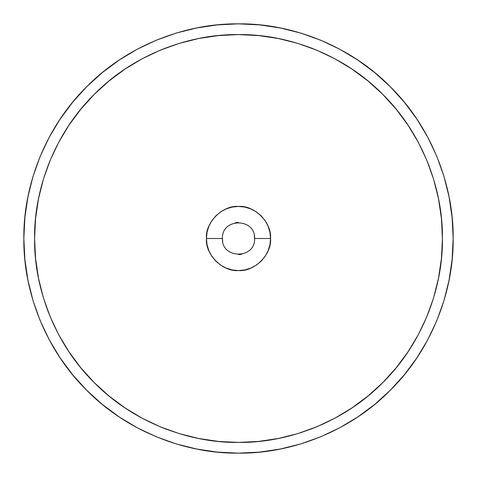 <?xml version="1.0" encoding="UTF-8"?>
<svg xmlns="http://www.w3.org/2000/svg" width="477" height="477" viewBox="0 0 477 477"><rect width="100%" height="100%" fill="white"/><g stroke="black" fill="none" stroke-linecap="round" stroke-linejoin="round"><path stroke-width="0.72" d="M222.401 238.5C221.519 259.261 255.481 259.261 254.599 238.5L270.554 238.5C271.985 254.36 254.36 271.985 238.5 270.554C222.64 271.985 205.015 254.36 206.446 238.5L222.401 238.5C221.519 217.739 255.481 217.739 254.599 238.5C255.481 259.261 221.519 259.261 222.401 238.5L206.446 238.5L207.06 244.755L208.884 250.765L211.848 256.31L215.837 261.163L220.69 265.152L226.235 268.116L232.245 269.94L238.5 270.554L244.755 269.94L250.765 268.116L256.31 265.152L261.163 261.163L265.152 256.31L268.116 250.765L269.94 244.755L270.554 238.5L269.94 232.245L268.116 226.235L265.152 220.69L261.163 215.837L256.31 211.848L250.765 208.884L244.755 207.06L238.5 206.446L232.245 207.06L226.235 208.884L220.69 211.848L215.837 215.837L211.848 220.69L208.884 226.235L207.06 232.245L206.446 238.5C205.015 222.64 222.64 205.015 238.5 206.446C254.36 205.015 271.985 222.64 270.554 238.5L254.599 238.5C255.481 217.739 221.519 217.739 222.401 238.5L222.711 241.642M442.417 238.5C443.073 286.319 423.254 342.832 382.691 382.691C342.832 423.254 286.319 443.073 238.5 442.417C190.681 443.073 134.168 423.254 94.309 382.691C53.746 342.832 33.927 286.319 34.582 238.5L35.566 258.486L38.5 278.282L43.365 297.696L50.103 316.537L58.659 334.627L68.95 351.793L80.869 367.862L94.309 382.691L109.138 396.131L125.207 408.05L142.373 418.341L160.463 426.897L179.304 433.635L198.718 438.5L218.514 441.434L238.5 442.417L258.486 441.434L278.282 438.5L297.696 433.635L316.537 426.897L334.627 418.341L351.793 408.05L367.862 396.131L382.691 382.691L396.131 367.862L408.05 351.793L418.341 334.627L426.897 316.537L433.635 297.696L438.5 278.282L441.434 258.486L442.417 238.5L441.434 218.514L438.5 198.718L433.635 179.304L426.897 160.463L418.341 142.373L408.05 125.207L396.131 109.138L382.691 94.309L367.862 80.869L351.793 68.95L334.627 58.659L316.537 50.103L297.696 43.365L278.282 38.5L258.486 35.566L238.5 34.582L218.514 35.566L198.718 38.5L179.304 43.365L160.463 50.103L142.373 58.659L125.207 68.95L109.138 80.869L94.309 94.309L80.869 109.138L68.95 125.207L58.659 142.373L50.103 160.463L43.365 179.304L38.5 198.718L35.566 218.514L34.582 238.5C33.927 190.681 53.746 134.168 94.309 94.309C134.168 53.746 190.681 33.927 238.5 34.582C286.319 33.927 342.832 53.746 382.691 94.309C423.254 134.168 443.073 190.681 442.417 238.5M23.85 238.5C23.158 188.165 44.027 128.677 86.719 86.719C128.677 44.027 188.165 23.158 238.5 23.85C288.835 23.158 348.323 44.027 390.281 86.719C432.973 128.677 453.842 188.165 453.15 238.5L452.118 259.542L449.024 280.375L443.908 300.808L436.813 320.645L427.803 339.684L416.976 357.756L404.424 374.672L390.281 390.281L374.672 404.424L357.756 416.976L339.684 427.803L320.645 436.813L300.808 443.908L280.375 449.024L259.542 452.118L238.5 453.15L217.458 452.118L196.625 449.024L176.192 443.908L156.355 436.813L137.316 427.803L119.244 416.976L102.328 404.424L86.719 390.281L72.576 374.672L60.024 357.756L49.197 339.684L40.187 320.645L33.092 300.808L27.976 280.375L24.882 259.542L23.85 238.5L24.882 217.458L27.976 196.625L33.092 176.192L40.187 156.355L49.197 137.316L60.024 119.244L72.576 102.328L86.719 86.719L102.328 72.576L119.244 60.024L137.316 49.197L156.355 40.187L176.192 33.092L196.625 27.976L217.458 24.882L238.5 23.85L259.542 24.882L280.375 27.976L300.808 33.092L320.645 40.187L339.684 49.197L357.756 60.024L374.672 72.576L390.281 86.719L404.424 102.328L416.976 119.244L427.803 137.316L436.813 156.355L443.908 176.192L449.024 196.625L452.118 217.458L453.15 238.5C453.842 288.835 432.973 348.323 390.281 390.281C348.323 432.973 288.835 453.842 238.5 453.15C188.165 453.842 128.677 432.973 86.719 390.281C44.027 348.323 23.158 288.835 23.85 238.5M443.908 176.192L436.813 156.355M357.756 60.024L339.684 49.197M176.192 33.092L156.355 40.187M102.328 72.576L86.719 86.719M60.024 119.244L49.197 137.316M33.092 300.808L40.187 320.645M119.244 416.976L137.316 427.803M300.808 443.908L320.645 436.813M416.976 357.756L427.803 339.684M429.348 310.33L426.7 317.008M408.05 351.793L396.131 367.862M351.793 408.05L334.627 418.341M317.008 426.7L310.33 429.348M278.282 438.5L258.486 441.434M166.67 429.348L159.992 426.7M125.207 408.05L109.138 396.131M68.95 351.793L58.659 334.627M50.3 317.008L47.652 310.33M47.652 166.67L50.3 159.992M125.207 68.95L142.373 58.659M159.992 50.3L166.67 47.652M179.304 43.365L198.718 38.5M310.33 47.652L317.008 50.3M334.627 58.659L351.793 68.95L367.862 80.869M408.05 125.207L418.341 142.373M426.7 159.992L429.348 166.67M241.642 254.289L238.5 254.599M235.358 222.711L238.5 222.401M254.289 235.358L254.599 238.5"/></g></svg>
